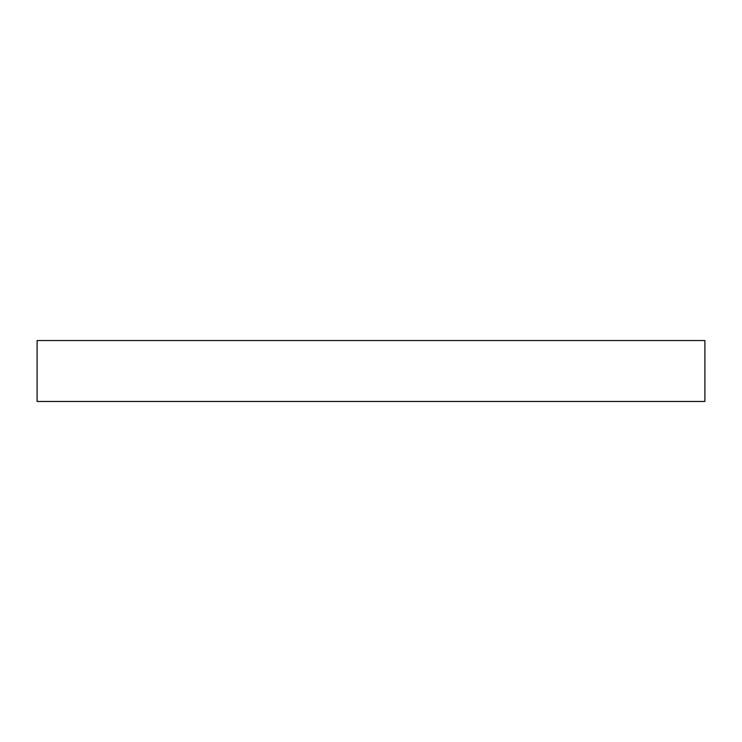 <?xml version="1.0" encoding="UTF-8"?>
<svg xmlns="http://www.w3.org/2000/svg" width="742" height="742" viewBox="0 0 742 742"><rect width="100%" height="100%" fill="white"/><g stroke="black" fill="none" stroke-linecap="round" stroke-linejoin="round"><path stroke-width="1.11" d="M704.9 340.541L37.1 340.541L37.1 401.459L704.9 401.459L704.9 340.541"/></g></svg>
